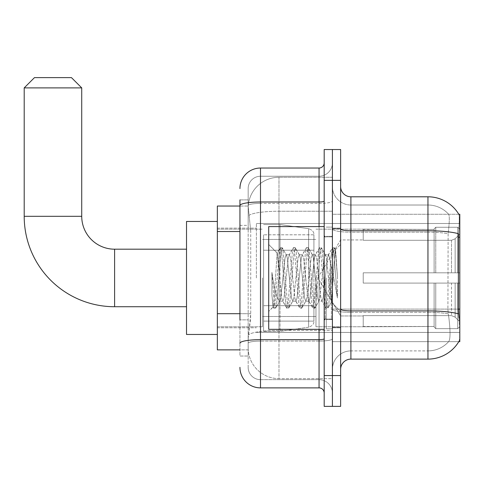 <?xml version="1.0" encoding="UTF-8"?>
<svg xmlns="http://www.w3.org/2000/svg" width="484" height="484" viewBox="0 0 484 484"><rect width="100%" height="100%" fill="white"/><g stroke="black" fill="none" stroke-linecap="round" stroke-linejoin="round"><path stroke-width="0.36" stroke-dasharray="2.42 1.81" d="M459.8 277.955L459.8 223.505L459.8 277.955M256.381 277.955L256.381 223.505L256.381 277.955M239.943 313.699L250.736 313.699L250.537 319.053L248.292 337.542L250.736 313.699L250.736 231.509L250.736 313.699L217.346 313.699L217.346 349.871L248.232 349.871L248.165 347.821A30.819 30.819 0 0 0 278.984 378.639L332.405 378.639L332.405 330.409L332.405 378.639L278.984 378.639L278.984 330.409L278.984 378.639A30.819 30.819 0 0 1 248.165 347.821L248.165 341.547L248.232 349.871L239.943 349.871M248.292 337.542L248.165 341.547L248.292 337.542M458.566 313.856A35.955 6.244 180 0 0 427.953 310.891L350.9 310.891L350.9 350.9A18.495 18.495 0 0 0 332.405 369.395L332.405 237.184L332.405 369.395A18.495 18.495 0 0 1 350.9 350.9L427.953 350.9L350.9 350.9L350.9 232.181L427.953 232.181L350.9 232.181L350.9 205.016L427.953 205.016L350.9 205.016L350.9 312.313L427.953 312.313L427.953 205.016A27.739 27.739 0 0 1 448.741 214.388A27.739 27.739 0 0 0 427.953 205.016A27.739 27.739 0 0 1 448.741 214.388A27.739 27.739 0 0 0 427.953 205.016L427.953 232.181A27.739 4.816 180 0 1 448.13 233.693L447.906 309.101L448.13 233.693C449.454 222.525 449.654 216.094 448.741 214.388C449.654 216.07 449.454 222.507 448.13 233.693A27.739 4.816 180 0 0 427.953 232.181L427.953 312.313L350.9 312.313L350.9 359.116L427.953 359.116L427.953 312.313A27.739 4.816 180 0 1 448.293 313.856L447.906 309.101L448.293 313.856A27.739 4.816 180 0 0 427.953 312.313L427.953 350.9A27.739 27.739 0 0 0 448.898 341.347C450.41 338.667 450.41 330.893 448.898 318.024L448.293 313.856L448.898 318.024C450.41 330.874 450.41 338.649 448.898 341.347A27.739 27.739 0 0 1 427.953 350.9L427.953 230.753L350.9 230.753L350.9 196.794L427.953 196.794A35.955 35.955 0 0 1 458.868 214.388A35.955 35.955 0 0 0 427.953 196.794L427.953 230.753A35.955 6.244 180 0 1 458.457 233.693C459.346 222.519 459.485 216.088 458.868 214.388C459.485 216.064 459.346 222.495 458.457 233.693L458.312 309.101L458.971 318.024C460.006 330.874 460.006 338.649 458.971 341.347L458.79 341.656L332.405 341.656L332.405 309.101L332.405 341.656L459.8 341.656L459.8 214.261L332.405 214.261L332.405 237.184L332.405 214.261L458.79 214.261M217.346 277.955L217.346 334.462L217.346 277.955M332.405 177.277L332.405 330.409L332.405 177.277L278.984 177.277L332.405 177.277M248.207 206.462L250.736 231.509L248.207 206.462A30.819 30.819 0 0 1 278.984 177.277A30.819 30.819 0 0 0 248.207 206.462A30.819 30.819 0 0 1 278.984 177.277L278.984 211.236L332.405 211.236L278.984 211.236L278.984 177.277M239.943 225.344L248.165 225.344L248.165 319.864L248.165 199.88L248.165 225.344L239.943 225.344L239.943 319.864L239.943 206.045L248.232 206.045L217.346 206.045L217.346 313.699M340.627 277.955L340.627 327.783L340.627 277.955M332.405 277.955L332.405 328.811L332.405 277.955M326.246 277.955L326.246 328.811L326.246 277.955M458.79 341.656L448.626 341.656L448.898 341.347L448.626 341.656L458.79 341.656A35.955 35.955 0 0 0 458.971 341.347C460.006 338.667 460.006 330.893 458.971 318.024M340.627 369.395L340.627 186.522L340.627 369.395M332.405 228.968L332.405 309.107L332.405 228.968A18.495 3.213 0 0 0 350.9 232.181A18.495 3.213 0 0 1 332.405 228.968M332.405 180.357L332.405 149.538L340.627 149.538L340.627 180.357L332.405 180.357L332.405 149.538L324.189 149.538L324.189 180.357L332.405 180.357L332.405 375.554L332.405 180.357M324.189 180.357L324.189 406.379L332.405 406.379L332.405 375.554L332.405 406.379L340.627 406.379L340.627 180.357M350.9 196.794A10.273 10.273 0 0 1 340.627 186.522M350.9 205.016A18.495 18.495 0 0 1 332.405 186.522A18.495 18.495 0 0 0 350.9 205.016A18.495 18.495 0 0 1 332.405 186.522M239.943 199.88L248.165 199.88L239.943 199.88L239.943 356.036L248.165 356.036L239.943 356.036L239.943 319.864L248.165 319.864L248.165 356.036L248.165 319.864L239.943 319.864M239.943 367.338A20.546 20.546 0 0 0 260.495 387.884L260.495 379.668A12.33 12.33 0 0 1 248.165 367.338L248.165 205.555L248.165 367.338A12.33 12.33 0 0 0 260.495 379.668L319.053 379.668L319.053 346.792L319.053 387.884A5.136 5.136 0 0 1 324.189 393.02L324.189 162.896L324.189 393.02M332.405 346.792L332.405 201.096L332.405 346.792M324.189 277.955L324.189 329.326L324.189 277.955M332.405 162.896L332.405 201.096L332.405 162.896A13.358 13.358 0 0 1 319.053 176.249A13.358 13.358 0 0 0 332.405 162.896A13.358 13.358 0 0 1 319.053 176.249L319.053 379.668L260.495 379.668L260.495 341.081L319.053 341.081A13.358 2.317 0 0 0 332.405 338.764A13.358 2.317 0 0 1 319.053 341.081L319.053 176.249L260.495 176.249L319.053 176.249M239.943 343.223A20.546 3.57 180 0 1 260.495 339.653L260.495 168.033A20.546 20.546 0 0 0 239.943 188.578A20.546 20.546 0 0 1 260.495 168.033L319.053 168.033A5.136 5.136 0 0 0 324.189 162.896A5.136 5.136 0 0 1 319.053 168.033L319.053 346.792L319.053 341.081L260.495 341.081L260.495 176.249L260.495 203.413L319.053 203.413A13.358 2.317 0 0 0 332.405 201.096A13.358 2.317 0 0 1 319.053 203.413L260.495 203.413L260.495 346.792L260.495 339.653L319.053 339.653A5.136 0.889 0 0 0 324.189 338.764M260.495 387.884L319.053 387.884M248.165 188.578L248.165 205.555L248.165 188.578A12.33 12.33 0 0 1 260.495 176.249A12.33 12.33 0 0 0 248.165 188.578A12.33 12.33 0 0 1 260.495 176.249M332.405 393.02A13.358 13.358 0 0 0 319.053 379.668A13.358 13.358 0 0 1 332.405 393.02A13.358 13.358 0 0 0 319.053 379.668M324.189 329.326L268.711 329.326L268.711 226.591L268.711 311.448L268.711 226.591L324.189 226.591M278.984 270.713L277.12 253.15L274.192 298.047L273.188 306.971L271.923 295.198L271.923 272.389L272.788 277.955C274.658 290.442 276.721 297.835 278.984 300.141L278.984 277.955L278.984 300.141L279.625 301.175L278.984 300.141C276.721 297.835 274.658 290.442 272.788 277.955L271.923 272.389L274.464 304.182L275.547 308.235L274.464 304.182L271.923 272.389L271.923 295.198L272.831 304.182L273.654 308.012L272.831 304.182L271.923 295.198L273.012 306.91L273.92 308.235L273.012 306.91L268.711 311.448L273.188 306.971L274.192 298.047L277.12 253.15L280.175 247.905L279.353 251.734L275.009 304.182L273.92 308.235L275.813 308.012L273.92 308.235L275.009 304.182L279.353 251.734L280.442 247.675L277.12 253.15L268.711 244.468L277.326 253.078L278.984 270.713L278.984 277.955L278.984 270.713L279.625 277.955L278.984 270.713M292.675 277.955L290.503 257.851L289.414 254.741L289.069 255.032L288.325 257.851L283.975 298.065L282.886 301.175L282.547 300.885L281.803 298.065L279.625 277.955L281.803 298.065L282.547 300.885L286.697 308.012L285.881 304.182L281.531 251.734L280.442 247.675L282.075 247.675L280.986 251.734L276.636 304.182L275.813 308.012L279.97 300.885L279.625 301.175L282.886 301.175L286.697 308.012L285.881 304.182L281.531 251.734L280.442 247.675L282.075 247.675L280.986 251.734L276.636 304.182L275.813 308.012L279.625 301.175L282.886 301.175L283.975 298.065L288.325 257.851L289.069 255.032L293.225 247.905L292.403 251.734L288.053 304.182L286.964 308.235L286.697 308.012L288.597 308.235L287.508 304.182L283.158 251.734L282.075 247.675L286.492 255.032L286.153 254.741L285.064 257.851L280.714 298.065L279.97 300.885L280.714 298.065L285.064 257.851L286.153 254.741L289.414 254.741L293.225 247.905L292.403 251.734L288.053 304.182L286.964 308.235L288.597 308.235L287.508 304.182L283.158 251.734L282.341 247.905L286.153 254.741L289.414 254.741L290.503 257.851L294.847 298.065L295.591 300.885L294.847 298.065L292.675 277.955M289.414 277.955L287.236 257.851L286.492 255.032L287.236 257.851L291.586 298.065L292.675 301.175L291.586 298.065L289.414 277.955M305.725 277.955L303.547 257.851L302.458 254.741L302.119 255.032L301.375 257.851L297.025 298.065L295.936 301.175L295.591 300.885L299.747 308.012L298.924 304.182L294.575 251.734L293.492 247.675L293.225 247.905L295.119 247.675L294.036 251.734L289.686 304.182L288.597 308.235L293.02 300.885L292.675 301.175L295.936 301.175L299.747 308.012L298.924 304.182L294.575 251.734L293.492 247.675L295.119 247.675L294.036 251.734L289.686 304.182L288.863 308.012L292.675 301.175L295.936 301.175L297.025 298.065L301.375 257.851L302.119 255.032L306.269 247.905L305.452 251.734L301.102 304.182L300.013 308.235L299.747 308.012L301.647 308.235L300.558 304.182L296.208 251.734L295.119 247.675L299.542 255.032L299.197 254.741L298.114 257.851L293.764 298.065L293.02 300.885L293.764 298.065L298.114 257.851L299.197 254.741L302.458 254.741L306.269 247.905L305.452 251.734L301.102 304.182L300.013 308.235L301.647 308.235L300.558 304.182L296.208 251.734L295.385 247.905L299.197 254.741L302.458 254.741L303.547 257.851L307.897 298.065L308.641 300.885L307.897 298.065L305.725 277.955M302.458 277.955L300.286 257.851L299.542 255.032L300.286 257.851L304.636 298.065L305.725 301.175L304.636 298.065L302.458 277.955M318.768 277.955L316.596 257.851L315.507 254.741L315.163 255.032L314.418 257.851L310.069 298.065L308.986 301.175L308.641 300.885L312.797 308.012L311.974 304.182L307.624 251.734L306.535 247.675L306.269 247.905L308.169 247.675L307.08 251.734L302.73 304.182L301.647 308.235L306.063 300.885L305.725 301.175L308.986 301.175L312.797 308.012L311.974 304.182L307.624 251.734L306.535 247.675L308.169 247.675L307.08 251.734L302.73 304.182L301.913 308.012L305.725 301.175L308.986 301.175L310.069 298.065L314.418 257.851L315.163 255.032L319.319 247.905L318.496 251.734L314.146 304.182L313.063 308.235L312.797 308.012L314.691 308.235L313.602 304.182L309.258 251.734L308.169 247.675L312.591 255.032L312.247 254.741L311.158 257.851L306.808 298.065L306.063 300.885L306.808 298.065L311.158 257.851L312.247 254.741L315.507 254.741L319.319 247.905L318.496 251.734L314.146 304.182L313.063 308.235L314.691 308.235L313.602 304.182L309.258 251.734L308.435 247.905L312.247 254.741L315.507 254.741L316.596 257.851L320.946 298.065L321.685 300.885L320.946 298.065L318.768 277.955M315.507 277.955L313.336 257.851L312.591 255.032L313.336 257.851L317.679 298.065L318.768 301.175L317.679 298.065L315.507 277.955M330.354 263.042L330.354 295.5L326.379 257.851L325.29 254.741L324.207 257.851L319.857 298.065L318.768 301.175L322.029 301.175L325.841 308.012L325.024 304.182L320.674 251.734L319.585 247.675L319.319 247.905L321.219 247.675L320.13 251.734L315.78 304.182L314.691 308.235L319.113 300.885L318.768 301.175L322.029 301.175L325.841 308.012L325.024 304.182L320.674 251.734L319.585 247.675L321.219 247.675L320.13 251.734L315.78 304.182L314.957 308.012L319.113 300.885L319.857 298.065L324.207 257.851L325.29 254.741L328.557 254.741L327.468 257.851L323.118 298.065L322.029 301.175L323.118 298.065L327.468 257.851L328.212 255.032L332.369 247.905L331.546 251.734L327.196 304.182L326.107 308.235L325.841 308.012L327.741 308.235L326.652 304.182L322.302 251.734L321.219 247.675L325.635 255.032L325.29 254.741L328.557 254.741L332.369 247.905L331.546 251.734L327.196 304.182L326.107 308.235L327.741 308.235L326.652 304.182L322.302 251.734L321.485 247.905L325.635 255.032L326.379 257.851L331.28 302.101L333.349 277.955L334.414 258.377L335.594 249.738L337.415 276.219L337.415 298.023L333.815 277.955L330.354 263.042L329.64 257.851L328.557 254.741L329.64 257.851L330.354 263.042L330.354 295.5L331.492 302.022L334.414 258.377L335.418 249.677L337.415 276.219L335.351 251.734L334.262 247.675L333.173 251.734L328.83 304.182L327.741 308.235L328.83 304.182L333.173 251.734L334.262 247.675L335.351 251.734L337.415 276.219L337.415 298.023L333.718 251.734L332.635 247.675L332.369 247.905L334.262 247.675L332.635 247.675L333.718 251.734L337.415 298.023L333.815 277.955L330.354 263.042M217.346 334.462L186.522 334.462L186.522 221.454L186.522 334.462L186.522 249.193L114.605 249.193L114.605 306.723A90.405 90.405 0 0 1 24.2 216.318L24.2 87.894L81.729 87.894L24.2 87.894L81.729 87.894L71.457 77.621L34.473 77.621L71.457 77.621L34.473 77.621L24.2 87.894M114.605 249.193A32.876 32.876 0 0 1 81.729 216.318L81.729 87.894M363.23 272.819L363.23 277.955L363.23 272.819L451.505 272.819L363.23 272.819L434.118 272.819L434.118 228.914L434.118 272.819L435.757 272.819L435.757 227.262L435.757 272.819L363.23 272.819L363.23 283.092L434.118 283.092L434.118 326.488L434.118 283.092L363.23 283.092L363.23 272.819L363.23 283.092L363.23 272.819L459.8 272.819L459.8 229.325L459.8 272.819L457.743 272.819L457.743 227.262L457.743 272.819L435.757 272.819L459.8 272.819L459.8 234.081L459.8 272.819L363.23 272.819L434.118 272.819L434.118 228.914L434.118 229.428L363.23 229.156L434.118 229.428L434.118 272.819L434.118 228.914L435.757 227.262L434.118 228.914L434.118 272.819L435.757 272.819L435.757 227.262L457.743 227.262L435.757 227.262L435.757 272.819L363.23 272.819L363.23 283.092L459.8 283.092L459.8 326.591L459.8 283.092L457.743 283.092L457.743 328.654L459.8 326.591L457.743 328.654L457.743 283.092L435.757 283.092L435.757 328.654L457.743 328.654L435.757 328.654L435.757 283.092L434.118 283.092L434.118 327.002L435.757 328.654L434.118 327.002L434.118 283.092L459.8 283.092L459.8 326.591L459.8 321.836L455.141 317.141L451.505 315.622L455.141 317.141L459.8 321.836L459.8 283.092L363.23 283.092L434.118 283.092L434.118 326.488L363.23 326.754L434.118 326.488L434.118 283.092L363.23 283.092L363.23 272.819M363.23 240.294L451.505 240.294L363.23 240.294L363.23 229.428L363.23 240.294L451.505 240.294L455.141 238.775L459.8 234.081L459.8 229.325L457.743 227.262L459.8 229.325L459.8 234.081L455.141 238.775L451.505 240.294L363.23 240.294L363.23 229.156L434.118 229.428L434.118 228.914L434.118 229.428L363.23 229.428L363.23 240.294M315.967 277.955L315.967 326.754L315.967 277.955M262.546 277.955L262.546 326.754L262.546 277.955M363.23 315.622L451.505 315.622L363.23 315.622L363.23 326.488L363.23 315.622L451.505 315.622L455.141 317.141L451.505 315.622L363.23 315.622L363.23 326.754L434.118 326.488L363.23 326.488L363.23 315.622M263.574 250.216L263.574 331.383L263.574 305.694L313.916 305.694L313.916 321.104L313.916 234.807L313.916 250.222L263.574 250.216L263.574 321.104L263.574 305.694L313.916 305.694L313.916 321.104L313.916 234.807L313.916 250.222L263.574 250.216L263.574 331.383L263.574 305.694L313.916 305.694L313.916 321.116L263.574 321.104L263.574 305.694L280.012 305.694L280.012 331.383L280.012 224.534L280.012 250.216L263.574 250.216L263.574 234.807L263.574 321.104L313.916 321.116C314.08 323.929 312.319 325.962 308.641 327.214L308.641 305.694L313.916 305.694L313.916 321.116C314.08 323.929 312.319 325.962 308.641 327.214L308.641 305.694L280.012 305.694L280.012 331.383L280.012 224.534L280.012 250.216L308.641 250.216L308.641 228.696L308.641 327.214L280.012 331.383L263.574 331.383L280.012 331.383L308.641 327.214L308.641 228.696C312.319 229.954 314.08 231.987 313.916 234.8L263.574 234.807L313.916 234.807L313.916 250.216L263.574 250.216M434.118 283.092L434.118 327.002L435.757 328.654L457.743 328.654L459.8 326.591L459.8 283.092L459.8 326.591L457.743 328.654L457.743 283.092L457.743 328.654L435.757 328.654L435.757 283.092L435.757 328.654L434.118 327.002L434.118 283.092L435.757 283.092L434.118 283.092M434.118 326.488L434.118 327.002L434.118 326.488M435.757 227.262L434.118 228.914L435.757 227.262L457.743 227.262L457.743 272.819L457.743 227.262L435.757 227.262M457.743 283.092L435.757 283.092L457.743 283.092M435.757 272.819L457.743 272.819L435.757 272.819M457.743 272.819L459.8 272.819L459.8 229.325L459.8 272.819L457.743 272.819M459.8 229.325L457.743 227.262L459.8 229.325L459.8 272.819L459.8 229.325M459.8 283.092L459.8 326.591L459.8 321.836L455.141 317.141L459.8 321.836L459.8 283.092L455.141 283.092L459.8 283.092M455.141 238.775L459.8 234.081L455.141 238.775L451.505 240.294L455.141 238.775L455.141 272.819L459.8 272.819L451.505 272.819L455.141 272.819L455.141 238.775M451.505 283.092L363.23 283.092L363.23 277.955L363.23 283.092L451.505 283.092L451.505 315.622L451.505 283.092M186.522 249.193L186.522 277.955L186.522 221.454L217.346 221.454M313.916 250.216L308.641 250.216L308.641 228.696L280.012 224.534L263.574 224.534L280.012 224.534L308.641 228.696C312.319 229.954 314.08 231.987 313.916 234.8L313.916 250.216M278.984 330.409A30.819 5.354 180 0 0 248.534 334.934A30.819 5.354 180 0 1 278.984 330.409L332.405 330.409L278.984 330.409L278.984 211.236L278.984 330.409M459.8 309.101L332.405 309.101A18.495 3.213 0 0 0 350.9 312.313A18.495 3.213 0 0 1 332.405 309.107L458.312 309.101M459.8 237.184L458.312 237.184M248.97 215.374A30.819 5.354 180 0 1 278.984 211.236A30.819 5.354 180 0 0 248.97 215.374M248.165 347.821A30.819 30.819 0 0 0 278.984 378.639M239.943 231.509L217.346 231.509M340.627 375.554L324.189 375.554M340.627 309.107A10.273 1.785 0 0 0 350.9 310.891L350.9 230.753A10.273 1.785 0 0 1 340.627 228.968M332.405 369.395A18.495 18.495 0 0 1 350.9 350.9M239.943 205.555A20.546 3.57 180 0 1 260.495 201.991L319.053 201.991A5.136 0.889 -0 0 0 324.189 201.096M319.053 329.326L319.053 226.591M260.495 203.413A12.33 2.142 180 0 0 248.165 205.555A12.33 2.142 180 0 1 260.495 203.413M260.495 341.081A12.33 2.142 180 0 0 248.165 343.223A12.33 2.142 180 0 1 260.495 341.081M260.495 379.668A12.33 12.33 0 0 1 248.165 367.338M331.383 277.955L331.383 319.053L331.383 277.955M325.218 277.955L325.218 319.053L325.218 277.955M81.729 216.318L24.2 216.318M451.505 240.294L451.505 272.819L451.505 240.294M455.141 283.092L455.141 317.141L455.141 283.092M256.381 223.505L459.8 223.505L256.381 223.505M217.346 228.133L256.381 228.133L217.346 228.133M217.346 327.783L256.381 327.783L217.346 327.783M256.381 332.405L459.8 332.405L256.381 332.405M332.405 228.133L340.627 228.133L332.405 228.133M326.246 328.811L332.405 328.811L326.246 328.811M332.405 236.349L326.246 236.349L332.405 236.349M332.405 319.567L326.246 319.567L332.405 319.567M326.246 227.105L332.405 227.105L326.246 227.105M332.405 327.783L340.627 327.783L332.405 327.783M324.189 236.864L332.405 236.864L324.189 236.864M324.189 319.053L332.405 319.053L324.189 319.053M332.405 327.269L340.627 327.269L332.405 327.269M325.218 236.864L331.383 236.864L332.405 235.835L331.383 236.864L325.218 236.864L324.189 235.835M325.218 319.053L331.383 319.053L332.405 320.081L331.383 319.053L325.218 319.053L324.189 320.081M335.418 249.677L340.627 244.468L335.418 249.677M331.28 302.101L340.627 311.448L331.28 302.101M332.405 228.642L340.627 228.642L332.405 228.642M331.492 302.028L328.007 308.012L331.492 302.028M335.594 249.738L334.529 247.905L335.594 249.738M186.522 306.723L114.605 306.723M317.788 277.955L340.627 239.943L363.23 239.943L340.627 239.943L317.788 277.955L340.627 315.967L363.23 315.967L340.627 315.967L317.788 277.955M315.967 326.754L363.23 326.754L315.967 326.754M262.546 316.482L315.967 316.482L262.546 316.482M217.346 326.754L262.546 326.754L217.346 326.754M217.346 229.156L262.546 229.156L217.346 229.156M262.546 239.429L315.967 239.429L262.546 239.429M315.967 229.156L363.23 229.156L315.967 229.156"/><path stroke-width="0.73" d="M458.79 341.656L458.971 341.347A35.955 35.955 0 0 1 427.953 359.116A35.955 35.955 0 0 0 458.79 341.656L459.8 341.656L459.8 214.261L458.79 214.261M239.943 225.344L239.943 199.88L239.943 206.045L217.346 206.045L217.346 349.871L239.943 349.871M340.627 369.395A10.273 10.273 0 0 1 350.9 359.116L427.953 359.116L427.953 196.794L350.9 196.794A10.273 10.273 0 0 1 340.627 186.522A10.273 10.273 0 0 0 350.9 196.794L350.9 359.116A10.273 10.273 0 0 0 340.627 369.395M332.405 375.554L332.405 406.379L340.627 406.379L340.627 375.554L332.405 375.554L332.405 406.379L324.189 406.379L324.189 375.554L332.405 375.554L332.405 180.357L332.405 375.554M324.189 375.554L324.189 149.538L332.405 149.538L332.405 180.357L332.405 149.538L340.627 149.538L340.627 375.554M458.868 214.388A35.955 35.955 0 0 0 427.953 196.794A35.955 35.955 0 0 1 458.868 214.388M458.971 318.024L458.312 309.101L458.457 233.693A35.955 6.244 180 0 0 427.953 230.753L350.9 230.753A10.273 1.785 -0 0 1 340.627 228.968M239.943 319.864L239.943 199.88M239.943 188.578A20.546 20.546 0 0 1 260.495 168.033L260.495 387.884L319.053 387.884L319.053 329.326M260.495 168.033L319.053 168.033A5.136 5.136 0 0 0 324.189 162.896M324.189 393.02A5.136 5.136 0 0 0 319.053 387.884M260.495 387.884A20.546 20.546 0 0 1 239.943 367.338M324.189 226.591L268.711 226.591L268.711 329.326L324.189 329.326M186.522 306.723L114.605 306.723A90.405 90.405 0 0 1 24.2 216.318L24.2 87.894L34.473 77.621L71.457 77.621L81.729 87.894L24.2 87.894M114.605 306.723L114.605 249.193A32.876 32.876 0 0 1 81.729 216.318L81.729 87.894M217.346 221.454L186.522 221.454L186.522 334.462L217.346 334.462M459.8 237.184L458.312 237.184M459.8 309.101L458.312 309.101M239.943 231.509L217.346 231.509M239.943 313.699L217.346 313.699M458.566 313.856A35.955 6.244 180 0 0 427.953 310.891L350.9 310.891A10.273 1.785 0 0 1 340.627 309.107M340.627 180.357L324.189 180.357M324.189 338.764A5.136 0.889 0 0 1 319.053 339.653L260.495 339.653A20.546 3.57 180 0 0 239.943 343.223M239.943 205.555A20.546 3.57 180 0 1 260.495 201.991L319.053 201.991L319.053 168.033M319.053 226.591L319.053 201.991A5.136 0.889 0 0 0 324.189 201.096M24.2 216.318L81.729 216.318M325.218 236.864L324.189 235.835M325.218 319.053L324.189 320.081M186.522 249.193L114.605 249.193"/></g></svg>

